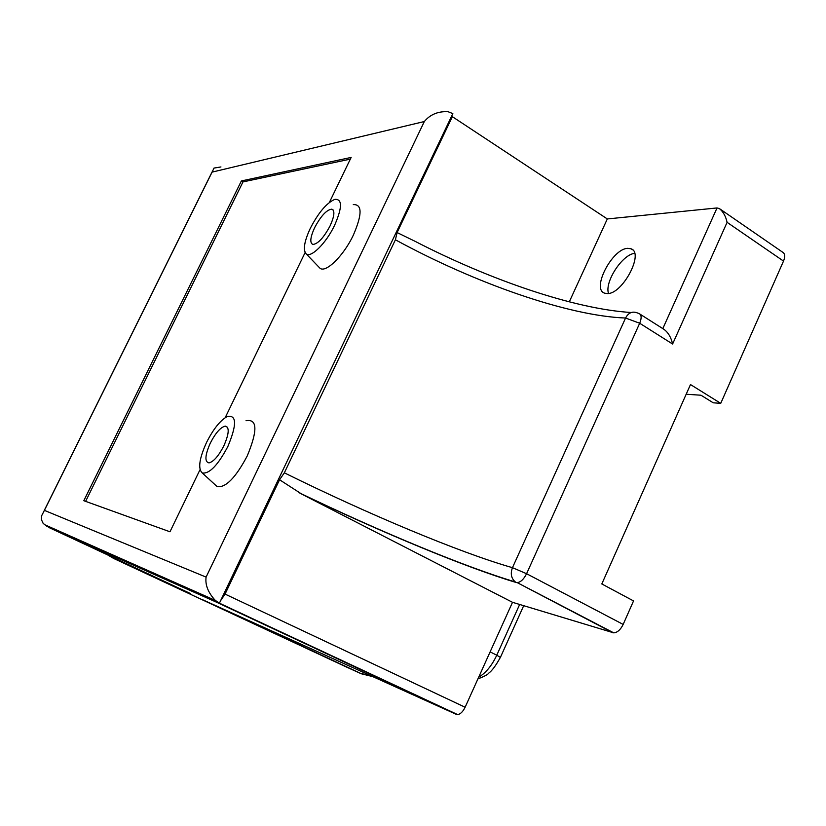 <?xml version="1.0" encoding="UTF-8"?>
<svg xmlns="http://www.w3.org/2000/svg" width="826" height="826" viewBox="0 0 826 826"><rect width="100%" height="100%" fill="white"/><g stroke="black" fill="none" stroke-linecap="round" stroke-linejoin="round"><path stroke-width="1.24" d="M640.098 314.2L663.846 329.275C668.131 332.32 671.042 337.235 672.601 344.029L727.097 222.339C725.775 216.309 723.204 211.714 719.384 208.575L717.03 207.946L607.317 218.942L569.29 301.851M220.625 600.636L225.054 594.09L279.56 479.751L284.35 472.823L395.406 239.788L397.1 232.56L452.349 116.672L607.317 218.942M452.349 116.672L451.254 116.931M126.006 563.477L157.25 578.592L113.699 558.469L107.576 554.876M113.699 558.469L345.991 666.819L361.241 673.748L372.815 676.628M346.538 667.067L345.991 666.819M364.142 672.715L361.241 673.748L201.916 599.428L456.365 714.376L216.773 602.319L48.971 527.535L190.486 593.574L157.25 578.592M156.723 578.262L156.031 577.488M216.773 602.319L217.847 602.402M720.138 209.092L782.945 252.415C785.061 253.892 785.247 256.783 783.513 261.088L720.737 403.346L713.22 402.799L700.985 395.22L686.179 394.239M634.636 253.365C622.298 254.449 604.436 281.934 608.504 293.447M627.874 248.327C612.273 248.368 591.055 289.441 604.725 293.189L607.265 293.571C622.381 294.438 644.445 252.993 631.095 248.812L627.874 248.327M720.737 403.346L690.484 384.555L601.813 583.951L633.542 600.925L623.165 624.425C620.543 629.732 617.404 632.551 613.739 632.861L512.512 602.309L302.12 494.33L279.56 479.751M512.512 602.309L465.121 707.242C462.932 711.702 460.433 714.16 457.645 714.604L456.365 714.376M395.406 239.788C474.971 283.204 568.226 315.945 625.561 318.031C628.359 312.858 632.138 311.103 636.898 312.765L639.076 313.539C641.575 314.83 641.781 318.072 639.685 323.245L672.601 344.029M299.074 492.699C379.382 531.314 464.862 566.987 515.352 581.948C511.222 578.376 510.261 573.616 512.461 567.679L625.561 318.031L639.685 323.245L526.585 573.709C523.86 579.171 520.752 582.144 517.262 582.64L516.291 582.526C465.998 567.524 381.839 532.481 302.12 494.33M397.1 232.56L415.024 241.285C490.685 280.375 575.226 309.13 631.209 312.507M613.739 632.861L517.241 582.64L612.727 632.706M284.35 472.823C367.157 513.751 459.7 552.646 512.461 567.679L526.585 573.709L623.165 624.425M305.878 253.541C310.194 258.972 326.012 243.587 334.644 225.199C342.315 207.522 342.398 198.911 334.891 199.345C326.714 202.845 318.516 212.499 310.308 228.317C304.433 240.996 302.956 249.411 305.878 253.541L319.507 267.738C324.69 274.253 343.379 256.463 353.435 234.935C362.315 214.264 362.263 204.156 353.28 204.611M215.472 485.089L217.114 486.597C225.57 488.032 235.606 477.831 247.222 455.983C257.805 430.398 257.402 418.648 246.024 420.733M329.357 202.463L351.153 157.425L241.378 180.946L83.808 500.711L169.97 531.779L200.026 469.664M225.188 417.677L305.135 252.498M241.378 180.946L242.989 181.906L85.615 501.361M350.338 159.119L242.989 181.906M314.582 227.769C320.901 215.916 326.652 209.711 331.856 209.154C335.015 210.63 334.447 216.164 330.132 225.777C323.833 237.589 318.103 243.815 312.94 244.465C309.657 243.04 310.204 237.475 314.582 227.769M47.299 525.873L47.041 526.389L219.437 603.114L452.834 113.616L448.084 111.716C438.141 111.18 430.222 114.453 424.327 121.536L212.096 172.118L44.398 510.375L206.097 577.106L424.327 121.536M210.289 443.149C204.951 455.312 204.528 461.899 208.999 462.901C213.645 461.672 218.611 455.973 223.867 445.803C229.122 433.722 229.587 427.156 225.261 426.102C220.573 427.238 215.576 432.927 210.289 443.149M206.552 442.426C199.231 458.606 197.806 468.796 202.287 472.988C209.37 474.062 217.878 465.255 227.821 446.577C236.969 424.698 236.773 414.673 227.253 416.51C220.243 420.393 213.335 429.035 206.552 442.426M220.934 166.945L214.006 168.081L212.096 172.118M219.437 603.114L215.318 600.419C208.1 592.634 205.034 584.87 206.097 577.106M47.041 526.389L43.148 523.364L41.465 519.719L41.507 516.013L44.398 510.375M375.716 676.659L376.46 676.628M500.38 657.434L496.777 655.194C491.852 665.663 485.812 673.004 478.677 677.227M519.657 604.467L496.777 655.194L490.117 651.9M717.03 207.946L662.813 328.614M727.097 222.339L783.513 261.088M465.121 707.242L225.054 594.09M207.553 601.978L361.654 673.861L372.629 676.546M375.634 676.618L376.398 676.587M156.434 578.004L176.052 586.832M523.694 605.695L500.504 657.166C495.858 665.622 491.862 671.011 488.517 673.324C488.063 674.439 484.532 676.308 477.913 678.931M632.664 249.834L631.095 248.812M457.645 714.604L217.816 602.412M333.064 209.887L331.856 209.154M227.501 427.269L225.261 426.102M202.287 472.988L217.114 486.597M44.181 524.489L215.318 600.419M212.137 171.849L44.16 510.654"/></g></svg>
